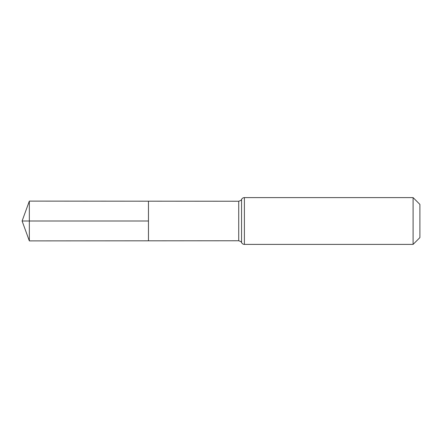 <?xml version="1.0" encoding="UTF-8"?>
<svg xmlns="http://www.w3.org/2000/svg" width="442" height="442" viewBox="0 0 442 442"><rect width="100%" height="100%" fill="white"/><g stroke="black" fill="none" stroke-linecap="round" stroke-linejoin="round"><path stroke-width="0.66" d="M413.093 197.602L419.9 204.403L419.9 237.597L413.093 244.398L413.093 197.602L244.398 197.602C243.1 197.657 242.155 198.259 241.564 199.419C240.945 199.696 242.564 199.972 238.724 201.243L238.724 240.757L148.462 240.818L148.462 201.182L148.462 240.818L29.338 240.89L29.338 221L148.462 221L22.1 221L148.462 221M238.724 201.243L29.338 201.11L29.338 221M241.564 199.419L241.564 242.581C240.945 242.304 242.564 242.028 238.724 240.757M244.398 197.602L244.398 244.398C243.1 244.343 242.155 243.741 241.564 242.581M413.093 244.398L244.398 244.398M29.338 201.11L22.1 221L29.338 240.89"/></g></svg>
